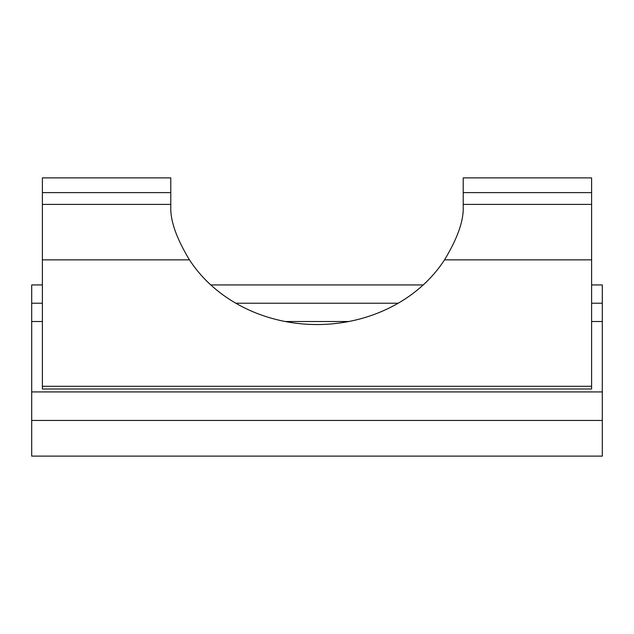 <?xml version="1.0" encoding="UTF-8"?>
<svg xmlns="http://www.w3.org/2000/svg" width="634" height="634" viewBox="0 0 634 634"><rect width="100%" height="100%" fill="white"/><g stroke="black" fill="none" stroke-linecap="round" stroke-linejoin="round"><path stroke-width="0.95" d="M591.601 386.304L591.601 388.983L42.399 388.983L42.399 386.304L591.601 386.304L591.601 177.885L463.216 177.885L463.216 207.12C463.636 221.02 457.407 238.59 444.529 259.845A146.216 126.626 180 0 1 317 324.537A146.216 126.626 180 0 1 189.471 259.845C176.593 238.59 170.364 221.02 170.784 207.12L170.784 177.885L42.399 177.885L42.399 192.609L170.784 192.609M423.211 284.935L210.789 284.935M42.399 284.935L31.7 284.935L31.7 321.509L42.399 321.509M31.7 321.509L31.7 391.923L602.3 391.923L602.3 284.935L591.601 284.935M591.601 321.509L602.3 321.509M285.205 321.509L348.795 321.509M31.7 391.923L31.7 456.115L602.3 456.115L602.3 391.923M31.7 420.453L602.3 420.453M31.7 303.218L42.399 303.218M235.808 303.218L398.192 303.218M591.601 303.218L602.3 303.218M42.399 386.304L42.399 192.609M42.399 259.845L189.471 259.845M444.529 259.845L591.601 259.845M42.399 204.402L170.784 204.402M463.216 204.402L591.601 204.402M463.216 192.609L591.601 192.609"/></g></svg>
